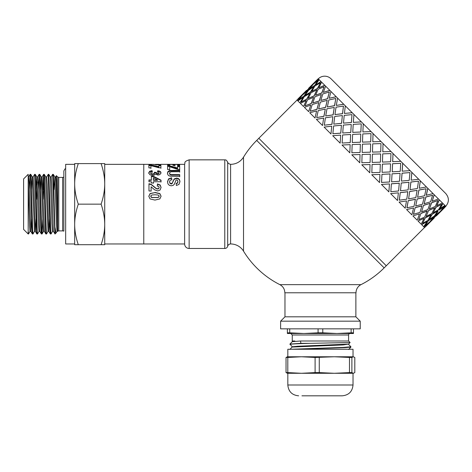 <?xml version="1.0" encoding="UTF-8"?>
<svg xmlns="http://www.w3.org/2000/svg" width="472" height="472" viewBox="0 0 472 472"><rect width="100%" height="100%" fill="white"/><g stroke="black" fill="none" stroke-linecap="round" stroke-linejoin="round"><path stroke-width="0.71" d="M30.025 231.374L28.503 233.976L28.184 230.991L28.184 174.339L23.6 178.923L23.6 229.392L28.184 233.976L28.184 230.991M34.527 231.374L33.011 233.976L32.657 230.436L31.258 181.218L30.904 174.959L30.757 174.339L30.114 174.339L32.049 231.156L32.338 233.953L33.005 233.976M29.347 189.644L30.114 174.339M39.034 231.374L37.518 233.976L37.217 231.404L35.813 182.693L35.465 175.484L35.294 174.369L34.615 174.339L36.621 232.195L36.84 233.947L37.518 233.976M33.099 176.941L34.615 174.339M42.787 218.672L42.126 233.664L41.778 232.224L40.026 176.168L39.801 174.369L39.129 174.339L40.84 226.041L41.194 233.003L41.347 233.947L42.026 233.976M38.362 189.644L39.123 174.339M48.05 231.368L46.563 233.947L46.339 232.897L44.586 177.006L44.309 174.363L43.63 174.339L45.412 227.793L45.766 233.569L45.884 233.97L46.533 233.976M43.955 177.319L43.271 199.202M42.869 189.644L43.63 174.339M52.557 231.368L51.064 233.947L50.899 233.404L48.775 174.339M46.622 176.941L48.227 174.569L49.985 229.351L50.339 233.894L51.035 233.976M54.05 189.644L54.811 176.941L56.475 223.639L57.029 231.404L57.643 231.404L56.156 183.142L55.666 176.912L54.776 176.912M48.811 174.363L50.303 176.935L51.967 223.639L52.522 231.398L53.395 231.404M50.286 176.912L51.159 176.912L51.714 184.676L53.377 231.374L55.071 233.976L53.354 174.445L52.646 174.339L54.87 233.953M44.309 174.363L45.796 176.941L48.014 231.398L48.905 231.404L49.631 218.672M45.778 176.912L46.651 176.912L47.206 184.67L48.87 231.374L50.362 233.953M40.533 189.644L41.259 176.912L42.144 176.912L44.362 231.374L45.855 233.947M39.801 174.369L41.288 176.941L42.952 223.639L43.512 231.398L44.38 231.404M36.025 189.644L36.781 176.941L38.45 223.639L39.005 231.404L39.878 231.404M36.645 199.202L37.194 181.968M36.751 176.912L37.636 176.912L38.191 184.676L39.86 231.368L41.347 233.947M31.518 189.644L32.279 176.941L34.503 231.404M32.243 176.912L33.134 176.912L33.689 184.676L35.353 231.374L36.84 233.947M35.388 231.398L36.108 218.672M74.67 244.714L74.67 163.601L78.293 163.601C75.898 170.616 74.688 177.372 74.67 183.879L74.67 164.35L65.661 164.35L65.661 243.965L74.67 243.965L74.67 224.436C74.688 230.938 75.898 237.699 78.293 244.714L74.67 244.714M160.698 164.533L157.188 164.834L153.382 164.356L143.771 164.35L143.771 243.965L143.771 164.35L104.719 164.35L104.719 183.879C104.701 177.372 103.492 170.616 101.096 163.601L104.719 163.601L104.719 244.714L101.096 244.714C103.492 237.699 104.701 230.938 104.719 224.436L104.719 243.965L184.629 243.965M104.719 224.436C104.701 217.928 103.492 211.173 101.096 204.158C103.492 197.143 104.701 190.381 104.719 183.879M74.67 183.879C74.688 190.381 75.898 197.143 78.293 204.158C75.898 211.173 74.688 217.928 74.67 224.436M78.293 244.714L101.096 244.714M78.293 204.158L101.096 204.158M78.293 163.601L101.096 163.601M56.085 181.496L56.345 175.737L56.634 179.85L57.643 229.433M28.184 176.912L28.627 176.912L29.181 184.676L30.845 231.374L32.338 233.953M30.881 231.404L31.6 218.672M51.123 176.941L52.646 174.339M28.184 181.968L29.541 226.165L29.99 231.404L30.863 231.404M57.059 231.374L56.197 232.849L55.855 232.631L55.071 227.705M63.856 231.144A3.003 3.003 0 0 0 62.658 230.897L62.658 177.419L63.856 177.165L63.856 170.958L63.856 231.144M57.708 231.333L57.708 176.976L58.77 177.419L58.77 230.897A1.504 1.504 0 0 0 57.708 231.333L57.643 231.404M184.629 244.112L184.629 164.197C185.525 162.858 183.118 161.861 189.136 159.843L189.136 248.473A4.508 4.508 0 0 1 184.629 244.112M360.98 284.645L279.866 284.645C283.064 286.415 284.716 289.13 284.822 292.782L356.024 292.782A9.015 9.015 0 0 1 360.98 284.645A90.128 90.128 0 0 0 384.155 267.889L256.691 140.426L258.815 138.302L386.279 265.765L424.517 227.528M230.596 243.965A3.003 3.003 0 0 0 227.687 246.219L227.687 162.097C228.354 162.669 226.767 163.076 230.596 164.35C236.159 164.215 240.466 161.819 243.517 157.158L243.517 251.151A15.021 15.021 0 0 0 230.596 243.965L230.596 164.35M227.687 162.097C225.445 158.663 225.533 160.374 224.778 159.843L224.778 248.473A3.003 3.003 0 0 0 227.687 246.219M174.953 165.985L174.935 164.474L174.953 165.401L172.929 165.401L172.911 164.474L169.637 164.474L169.66 166.15M177.608 164.958L179.625 164.958L179.649 166.085M167.625 164.958L169.637 164.958M172.923 164.958L174.935 164.958M169.637 164.474L169.66 165.566L167.637 165.566L167.607 164.356L179.625 164.356L179.649 165.501L177.619 165.507L177.596 164.474L174.935 164.474M179.625 164.958L179.625 164.356M167.477 173.696L167.873 172.138L170.227 170.994L179.69 170.858L179.696 172.18M179.69 170.858L179.696 171.69L171.177 171.755L169.997 172.197L169.554 173.643L169.979 174.628L171.017 175.041L179.708 175.094L179.714 176.752M179.708 175.094L179.714 176.333L170.345 176.209L168.834 175.702L167.849 174.734L167.477 173.224L167.873 171.649L170.227 170.486L179.69 170.345M169.554 173.637L169.554 173.165L169.979 174.18L171.017 174.593L179.708 174.646M148.804 196.364L150.149 193.656L154.952 192.623L159.843 193.727L161.076 196.328M150.715 196.358L151.943 197.467L157.849 197.479L158.905 196.942L158.899 195.485L157.943 194.995L154.934 194.771L152.031 194.989L150.975 195.514L150.987 197.078L151.943 197.567L157.849 197.579L158.905 197.054L159.17 196.222M154.952 192.446L159.843 193.567L161.076 196.21L159.843 198.907L154.952 200.081L150.043 198.924L148.804 196.246L150.149 193.49L154.952 192.623M158.757 164.793L158.834 164.356L155.424 164.356L158.834 164.35L158.834 164.793M153.477 164.462L155.424 164.462M158.834 164.462L160.81 164.462M148.721 173.342L149.654 171.767L152.102 171.082L152.379 172.315M157.489 172.345L157.843 171.165L159.589 171.525L160.616 172.221L160.993 173.271M154.344 172.734L156.22 172.882L156.633 173.749L157.778 174.056L158.745 173.826L159.099 172.77M152.102 171.082L152.379 171.826L151.081 172.168L150.633 172.852L151.176 173.607L152.639 173.92L154.014 173.619L154.521 172.899L154.344 172.256L156.22 172.404L156.633 173.283L157.778 173.596L158.745 173.36L159.099 172.764L159.099 173.236M150.633 173.324L150.633 172.852L151.176 174.068L152.639 174.38L154.014 174.079L154.521 172.899L154.521 173.371M157.843 171.165L157.843 170.663L160.616 171.731L160.993 172.811L159.919 174.552L157.925 175.124L155.394 173.973L154.403 175.077L152.544 175.507L149.848 174.723L148.721 172.87L149.654 171.265L152.102 170.575M159.099 172.764L158.686 172.156L157.489 171.855L157.843 170.663M157.259 186.192L157.483 184.21L160.214 185.307L161.052 187.679M148.969 184.003L151.27 184.664L156.138 188.617L157.548 189.042L158.728 188.664L159.141 187.396L158.704 186.352L157.259 185.915L157.483 183.903L160.214 185.018L161.052 187.431L160.102 190.01L157.719 190.971L154.633 189.838L151.123 186.764L151.134 190.989L148.993 190.995L148.969 183.697L151.27 184.369L156.138 188.375L157.548 188.812L158.728 188.428L159.141 187.644M151.123 186.764L151.134 191.184M157.483 184.21L157.483 183.903M151.359 176.658L153.376 176.658L161.023 180.522L161.023 180.162L161.029 181.732L153.406 181.749L153.412 183.319M161.023 180.522L161.029 182.068M148.957 180.322L151.376 180.316L151.359 176.239L153.376 176.233L161.023 180.162M153.394 177.808L153.4 180.31L157.506 180.298L157.506 179.932L153.394 177.808L153.4 179.944L157.506 179.932M153.406 181.749L153.412 183L151.388 183.006L151.382 181.755L148.963 181.761L148.957 179.956L151.376 179.95M153.376 176.658L153.376 176.233M153.4 180.31L153.4 179.944M158.857 165.719L160.887 165.719L160.887 165.129L160.917 167.796L159.029 167.796L150.904 165.631L150.922 168.457M160.887 165.719L160.917 168.345M148.869 165.589L151.058 165.589L158.875 167.182L158.857 165.129L160.887 165.129M150.904 165.631L150.922 167.908L148.898 167.914L148.869 164.999L151.058 164.999L158.875 166.616M151.058 165.589L151.058 164.999M167.507 182.027L168.551 179.272L171.613 178.168L171.849 179.956M176.203 183.697L177.531 183.13L177.932 181.867L177.496 180.186L176.746 179.879L176.021 180.168L174.363 184.21L173.147 185.378L171.236 185.803L169.3 185.301L167.955 183.891L167.507 181.667M169.554 182.021L170.056 183.502L171.218 183.997L171.944 183.785L174.162 179.319L176.575 178.481L178.292 178.864L179.513 180.009L179.944 181.885M171.613 178.168L171.849 179.584L170.109 180.274L169.554 181.702L170.056 183.183L171.218 183.685L172.463 182.729L174.162 178.935L176.575 178.086L178.292 178.475L179.513 179.637L179.944 181.567M167.507 181.69L168.551 178.888L171.613 177.773M179.944 181.596L178.959 184.428L176.316 185.484L176.203 183.378L177.531 182.811L177.932 181.525M177.625 166.598L179.655 166.592L179.655 166.02L179.684 169.448L177.797 169.448L169.672 166.722L169.69 170.109M179.655 166.592L179.684 169.967M167.637 166.41L169.826 166.41L177.637 168.545L177.625 166.02L179.655 166.02M169.672 166.722L169.69 169.584L167.666 169.59L167.637 165.831L169.826 165.831L177.637 167.997M169.826 166.41L169.826 165.831M360.23 328.837L280.616 328.837L280.616 321.172L360.23 321.172L360.23 328.837M355.876 292.782L355.876 316.818L284.97 316.818L280.616 321.172M292.268 346.808L289.932 344.082L300.847 343.333L300.546 341.002L292.257 341.681L294.876 341.002L292.257 341.002L292.257 334.996L290.758 333.492L294.664 333.492M289.932 344.383C290.61 344.035 297.289 343.681 309.962 343.333L300.847 343.333M292.268 341.657L289.932 344.082M295.678 349.256L344.707 347.646L350.908 347.109L350.914 346.784L343.421 347.404L291.077 349.256M350.897 346.755L348.578 344.359M289.725 328.837L289.725 332.819L287.377 332.819L287.377 333.492L350.088 333.492A1.504 1.504 0 0 0 348.59 334.996L348.59 341.002L300.546 341.002M289.938 349.469L292.257 346.784L297.637 346.247L348.578 344.106L350.106 342.519L309.962 343.333M292.268 347.062L343.209 344.926L348.59 344.094M292.257 341.002L294.876 341.002M350.088 333.492L346.183 333.492M322.771 328.837L322.771 332.819L336.949 333.492L353.469 333.492L353.469 332.819L351.121 332.819L351.121 328.837M287.377 332.819L287.377 328.837M289.725 332.819L303.897 333.492L318.075 332.819L318.075 328.837M336.949 333.492L351.121 332.819M353.469 328.837L353.469 332.819M322.771 332.819L318.075 332.819M353.345 356.767L354.808 357.463L354.808 372.591L353.345 373.287L351.882 372.591L351.882 357.463L353.345 356.767L334.371 356.767L349.481 357.463L349.481 372.591L334.371 373.287L353.021 373.287L353.021 385.004C352.377 391.571 348.773 395.182 342.206 395.819L338.902 395.819M287.826 356.767L287.826 349.256L353.021 349.256L353.021 356.767L334.371 356.767L315.095 357.463L315.095 372.591L301.449 373.287L287.802 372.591L287.802 357.463L301.449 356.767L290.87 356.767M301.944 395.819L342.206 395.819M290.87 373.287L334.371 373.287L319.261 372.591L319.261 357.463M287.247 356.785L301.449 356.767L315.095 357.463M287.501 356.767L286.038 357.463L286.038 372.591L287.501 373.287M334.371 373.287L353.345 373.287M287.247 373.263L301.449 373.287M301.449 356.767L334.371 356.767M287.802 357.463L286.038 357.463M286.038 372.591L287.802 372.591M315.095 372.591L319.261 372.591M351.882 357.463L349.481 357.463M349.481 372.591L351.882 372.591M431.514 220.442L428.051 223.899M434.075 217.964L429.703 222.088M430.8 221.061L439.296 212.565L434.606 216.371L430.8 221.061L434.606 216.371M436.199 215.84L438.677 213.279M424.9 225.781L429.65 222.035L433.396 217.285L428.399 220.784L424.9 225.781L428.399 220.784M428.57 223.079L423.88 226.89L428.57 223.079M433.396 217.285L428.293 220.678M439.296 212.565L434.505 216.264M444.772 207.42L440.429 211.574M318.936 79.455L314.14 83.16L318.199 78.724L427.797 188.316L445.125 205.644L441.314 210.335L445.857 206.382L445.232 205.751L441.42 210.441M442.942 203.462L439.751 208.772L444.913 205.438M439.261 199.78L436.659 205.68L442.423 202.948M434.169 194.694L432.21 201.231L438.447 198.966M427.797 188.316L426.24 195.26L433.078 193.603M420.292 180.817L419.242 188.257L426.452 186.977M411.849 172.374L411.136 180.156L418.735 179.26M402.675 163.194L402.168 171.188L410.115 170.634M392.68 161.701L393.005 153.524L392.657 161.678L400.799 161.324M382.792 151.807L383.034 143.553L382.78 151.801L391.022 151.547M297.053 100.064L258.815 138.302L386.279 265.765L384.155 267.889M381.028 141.547L372.774 141.789L381.028 141.547M371.075 131.594L362.903 131.924L371.051 131.576M361.387 121.906L353.351 122.372L361.351 121.87M352.206 112.731L344.424 113.445L352.159 112.678M343.763 104.282L336.388 105.409L343.699 104.224M336.265 96.784L329.238 98.259L336.188 96.707M329.887 90.412L323.349 92.37L329.798 90.323M324.795 85.32L318.801 87.821L324.701 85.225M321.113 81.638L315.809 84.83L321.013 81.538M313.249 86.518L309.526 89.161L314.523 85.668L317.916 80.559L313.166 84.305L309.526 89.161M314.759 82.447L311.302 85.904M320.252 82.901L314.889 86.028L311.756 91.397L317.367 88.506L320.358 83.001L317.461 88.606L315.744 89.456M312.122 85.391L308.31 90.075L303.52 93.78L308.21 89.969L312.122 85.391M317.916 80.559L314.523 85.668M313.685 86.954L310.493 92.258L305.083 95.35L310.393 92.158L313.685 86.954M317.367 88.506L311.756 91.397M316.777 90.046L314.175 95.94L308.181 98.441L314.081 95.845L316.777 90.046M324.087 86.736L321.863 93.008L315.591 95.232L321.768 92.913L324.087 86.736L318.134 89.273L315.591 95.232M321.314 94.583L319.267 101.032L312.729 102.99L319.178 100.943L321.314 94.583M329.32 91.969L327.615 98.754L320.824 100.465L327.533 98.672L329.32 91.969L322.818 93.963L320.824 100.465M327.196 100.459L325.639 107.404L318.618 108.879L325.562 107.327L327.196 100.459M335.828 98.471L334.571 105.716L327.332 106.973L334.5 105.645L335.828 98.471L328.831 99.975L327.332 106.973M334.264 107.533L333.143 114.908L325.698 115.965L333.079 114.843L334.264 107.533M343.445 106.088L342.572 113.711L334.949 114.59L342.513 113.658L343.445 106.088L336.029 107.168L334.949 114.59M342.359 115.622L341.586 123.351L333.857 124.124L341.533 123.298L342.359 115.622M351.988 114.631L351.41 122.549L343.486 123.127L351.363 122.508L351.988 114.631L344.224 115.363L343.486 123.127M351.268 124.537L350.767 132.526L342.731 132.992L350.731 132.496L351.268 124.537M361.239 123.888L360.868 132.012L352.743 132.384L360.844 131.983L361.239 123.888L353.221 124.36L352.743 132.384M360.779 134.048L360.449 142.214L352.254 142.52L360.431 142.196L360.779 134.048M370.998 133.641L370.721 141.865L362.502 142.143L370.709 141.854L370.98 133.623L362.791 133.936L362.484 142.125M370.656 143.925L370.408 152.173L362.148 152.415L370.402 152.167L370.656 143.925M380.662 153.931L372.408 154.173L372.16 162.421L380.402 162.167L380.662 153.931L372.408 154.173L372.166 162.427M390.952 153.601L382.715 153.86L382.456 162.097L390.645 161.784L390.952 153.601L382.727 153.866L382.456 162.097M390.556 163.825L382.385 164.15L382.06 172.321L390.179 171.944L390.556 163.825L382.367 164.132L382.06 172.321M400.693 163.341L392.568 163.713L392.197 171.837L400.221 171.36L400.693 163.341L392.592 163.737L392.197 171.837M392.049 173.814L391.589 181.85L399.489 181.254L400.085 173.354L392.049 173.814L391.589 181.85M409.95 172.593L402.032 173.171L401.454 181.089L409.212 180.357L409.95 172.593L402.073 173.212L401.454 181.089M401.229 182.994L400.516 190.776L408.115 189.88L409.012 182.28L401.229 182.994L400.516 190.776M418.487 181.136L410.864 182.009L409.991 189.632L417.407 188.552L418.487 181.136L410.923 182.068L409.991 189.632M409.672 191.437L408.616 198.877L415.832 197.597L417.112 190.381L409.672 191.437L408.616 198.877M426.104 188.753L418.865 190.01L417.608 197.249L424.605 195.744L426.104 188.753L418.935 190.08L417.608 197.249M417.177 198.936L415.702 205.963L422.458 204.223L424.198 197.467L417.177 198.936L415.702 205.963M432.612 195.26L425.827 196.966L424.116 203.757L430.617 201.762L432.612 195.26L425.903 197.048L424.116 203.757M423.549 205.314L421.59 211.851L427.827 209.592L430.086 203.355L423.549 205.314L421.59 211.851M437.845 200.494L431.573 202.718L429.349 208.99L435.308 206.447L437.845 200.494L431.668 202.807L429.349 208.99M438.063 211.332L435.414 215.055M428.641 210.406L426.139 216.4L431.803 213.568L434.635 207.898L428.641 210.406L426.139 216.4M441.68 204.323L435.975 207.119L433.184 212.825L438.547 209.692L441.68 204.323L436.075 207.214L433.184 212.825M442.134 209.816L440.323 211.468M432.322 214.087L429.231 219.492L434.293 216.058L437.727 210.996L432.322 214.087L429.231 219.492M427.007 221.515L421.697 224.707L427.007 221.515M430.96 214.848L425.355 217.739L422.558 223.445L427.927 220.312L430.96 214.848M423.915 218.424L418.015 221.026L423.915 218.424M427.13 211.019L420.953 213.338L418.729 219.61L424.682 217.067L427.13 211.019M419.372 213.887L412.929 215.934L419.372 213.887M421.903 205.792L415.201 207.586L413.407 214.294L419.997 212.382L421.903 205.792M413.496 208.005L406.551 209.562L413.496 208.005M415.407 199.296L408.245 200.63L406.911 207.798L413.979 206.37L415.407 199.296M406.421 200.936L399.052 202.057L406.421 200.936M407.808 191.697L400.244 192.629L399.306 200.193L406.787 199.172L407.808 191.697M398.333 192.847L390.609 193.614L398.333 192.847M399.277 183.165L391.406 183.791L390.828 191.715L398.592 190.977L399.277 183.165M389.424 183.932L381.429 184.44L389.424 183.932M390.037 173.926L381.948 174.333L381.541 182.428L389.595 181.985L390.037 173.926M379.913 174.422L371.741 174.752L379.913 174.422M380.314 164.203L372.095 164.48L371.836 172.717L380.025 172.41L380.314 164.203M370.036 164.545L361.788 164.793L370.042 164.551L369.782 172.787L361.788 164.799M360.036 154.545L359.782 162.793L360.036 154.545M360.378 144.267L360.101 152.485L351.876 152.763L360.089 152.474L360.36 144.249L352.171 144.556L351.864 152.745M350.159 144.668L349.829 152.839L350.159 144.668M350.649 134.538L350.248 142.632L342.153 143.04L350.218 142.609L350.649 134.538M340.648 135.157L340.141 143.152L340.648 135.157M341.409 125.298L340.784 133.175L332.866 133.753L340.743 133.128L341.409 125.298M331.733 126.248L330.966 133.971L331.733 126.248M332.884 116.773L331.946 124.337L324.323 125.21L331.893 124.278L332.884 116.773M323.644 118.153L322.518 125.528L323.644 118.153M325.279 109.168L323.951 116.336L316.706 117.593L323.88 116.265L325.279 109.168M316.57 111.085L315.019 118.029L316.57 111.085M318.789 102.678L316.989 109.38L310.287 111.174L316.907 109.297L318.789 102.678M310.694 105.203L308.647 111.652L310.694 105.203M313.561 97.45L311.243 103.628L304.971 105.852L311.148 103.533L313.561 97.45M306.157 100.666L303.555 106.56L306.157 100.666M309.732 93.621L306.841 99.226L301.136 102.017L306.741 99.126L309.732 93.621M303.065 97.574L299.873 102.878L303.065 97.574M307.402 91.291L303.903 96.288L298.794 99.68L303.797 96.182L307.402 91.291M301.502 96.011L297.69 100.701L301.502 96.011M304.139 93.067L300.682 96.524M435.52 215.161L440.27 211.415L444.016 206.665L438.913 210.058M425.579 226.46L429.809 222.194M298.009 98.896L306.511 90.4L298.115 99.002M317.16 79.809L308.741 88.376M312.016 85.285L303.52 93.78M307.296 91.184L302.54 94.931L298.794 99.68M308.635 88.27L317.131 79.774M313.585 86.848L308.523 90.288L305.083 95.35M309.632 93.521L304.263 96.654L301.136 102.017M314.14 83.16L318.83 79.349M309.42 89.06L314.417 85.562M316.677 89.945L311.013 92.777L308.181 98.441M313.467 97.356L307.508 99.899L304.971 105.852M319.143 79.662L315.709 84.724M301.396 95.904L296.959 99.964L297.584 100.595M321.226 94.494L314.989 96.754L312.729 102.99M318.7 102.589L312.198 104.583L310.204 111.085M321.633 82.157L318.801 87.821M302.959 97.474L297.897 100.908L299.773 102.778M327.114 100.383L320.358 102.123L318.618 108.879M325.208 109.097L318.211 110.595L316.706 117.593M325.615 86.134L323.349 92.37M306.057 100.565L300.393 103.397L303.461 106.465M334.2 107.463L326.984 108.749L325.698 115.965M332.825 116.714L325.403 117.793L324.323 125.21M330.978 91.503L329.238 98.259M310.606 105.114L304.369 107.374L308.558 111.563M342.3 115.569L334.701 116.466L333.804 124.065M341.362 125.251L333.604 125.989L332.866 133.753M337.604 98.123L336.324 105.339M316.494 111.003L309.738 112.743L314.942 117.953M351.227 124.496L343.321 125.086L342.731 132.992M350.619 134.508L342.595 134.98L342.123 143.004M345.321 105.846L344.424 113.445M323.574 118.088L316.358 119.369L322.459 125.463M360.755 134.018L352.637 134.402L352.254 142.52M353.947 114.466L353.351 122.372M331.68 126.189L324.081 127.086L330.913 133.924M370.65 143.913L362.413 144.178L362.148 152.415M362.089 154.474L361.847 162.734L370.107 162.492L370.343 154.232L362.089 154.474M363.257 123.782L362.879 131.894M340.607 135.116L332.701 135.712L340.106 143.116M372.709 143.854L372.467 152.108L380.727 151.872L380.969 143.612L372.709 143.854M372.095 164.48L371.836 172.717M373.033 133.558L372.774 141.789M380.332 164.221L372.101 164.492M350.13 144.644L342.017 145.022L349.811 152.816M371.759 174.77L379.559 182.564L379.936 174.445M381.948 174.333L381.577 182.457M390.073 173.962L381.972 174.357M360.024 154.539L351.793 154.798L359.782 162.793M381.464 184.469L388.869 191.88L389.465 183.974M391.406 183.791L390.828 191.715M400.085 173.354L392.084 173.849M399.324 183.219L391.447 183.838M390.657 193.667L397.495 200.5L398.392 192.9M400.244 192.629L399.371 200.252M402.704 163.229L402.209 171.23M409.012 182.28L401.277 183.042M407.867 191.756L400.303 192.688M399.117 202.122L405.212 208.217L406.492 201.001M408.245 200.63L406.988 207.869M411.903 172.422L411.136 180.156M417.112 190.381L409.737 191.502M415.484 199.373L408.315 200.7M406.628 209.639L411.838 214.843L413.578 208.087M415.201 207.586L413.496 214.376M420.357 180.882L419.242 188.257M424.198 197.467L417.248 199.013M421.992 205.88L415.283 207.668M413.012 216.023L417.201 220.212L419.466 213.975M420.953 213.338L418.729 219.61M427.874 188.393L426.322 195.343M430.086 203.355L423.638 205.403M427.225 211.114L421.042 213.432M418.115 221.12L421.183 224.188L424.009 218.524M425.355 217.739L422.558 223.445M434.258 194.777L432.21 201.231M434.635 207.898L428.735 210.5M431.06 214.949L425.449 217.84M439.355 199.88L436.759 205.774M421.803 224.808L423.673 226.678L427.107 221.616M437.727 210.996L432.423 214.188M428.676 223.185L424.617 227.622L423.986 226.997M443.043 203.568L439.851 208.872M444.016 206.665L439.019 210.158M318.299 78.818A9.015 9.015 0 0 1 331.043 78.818L445.763 193.538C449.255 197.786 449.255 202.034 445.763 206.282M173.277 170.864L173.277 170.357M170.227 170.994L170.227 170.486M168.899 171.36L168.899 170.858M167.873 172.138L167.873 171.649M173.059 175.106L173.059 174.664M171.017 175.041L171.017 174.593M169.979 174.628L169.979 174.18M158.226 164.816L158.226 164.492M157.147 164.834L157.147 164.527M156.214 164.822L156.214 164.498M155.618 164.799L155.618 164.439M149.654 171.767L149.654 171.265M160.616 172.221L160.616 171.731M159.589 171.525L159.589 171.023M158.745 173.826L158.745 173.36M157.778 174.056L157.778 173.596M156.633 173.749L156.633 173.283M154.014 174.079L154.014 173.619M152.639 174.38L152.639 173.92M151.176 174.068L151.176 173.607M151.27 184.664L151.27 184.369M168.551 179.272L168.551 178.888M177.531 183.13L177.531 182.811M179.513 180.009L179.513 179.637M178.292 178.864L178.292 178.475M176.575 178.481L176.575 178.086M174.162 179.319L174.162 178.935M172.982 181.466L172.982 181.118M172.463 183.053L172.463 182.729M171.944 183.785L171.944 183.472M171.218 183.997L171.218 183.685M170.056 183.502L170.056 183.183M348.59 334.996L292.257 334.996M298.64 395.819C292.074 395.182 288.469 391.577 287.826 385.004L353.021 385.004M28.184 233.976L28.497 233.976M48.138 174.339L48.781 174.339M34.497 231.404L35.37 231.404M65.661 168.634L64.876 168.994L63.856 170.958M56.369 175.667L55.631 176.941M42.114 176.941L43.601 174.363M37.607 176.941L39.093 174.363M28.591 176.941L30.078 174.369M53.318 174.363L54.811 176.941M42.055 233.947L43.542 231.374M35.294 174.369L36.781 176.941M30.786 174.369L32.279 176.941M58.77 230.897L62.658 230.897M58.77 177.419L62.658 177.419M57.708 176.976L56.392 175.661M56.192 232.855L55.071 233.976M224.778 159.843L189.136 159.843M224.778 248.473L189.136 248.473M158.834 164.958L158.834 164.356M177.932 181.879L177.932 181.543M160.863 164.35L184.629 164.35M256.691 140.426A90.128 90.128 0 0 0 243.517 157.158M243.517 251.151A90.128 90.128 0 0 0 279.866 284.645M284.97 292.782L284.97 316.818M355.876 316.818L360.23 321.172M348.59 341.002L350.106 342.519M348.578 349.516L350.908 347.109M287.826 385.004L287.826 373.287M444.807 207.45L436.305 215.946M434.181 218.07L425.685 226.566"/></g></svg>
